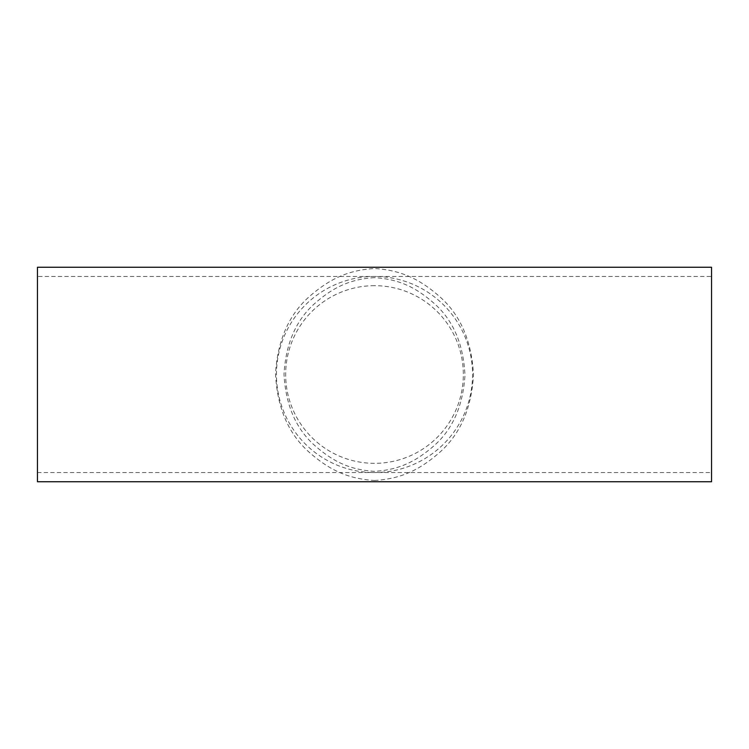 <?xml version="1.0" encoding="UTF-8"?>
<svg xmlns="http://www.w3.org/2000/svg" width="749" height="749" viewBox="0 0 749 749"><rect width="100%" height="100%" fill="white"/><g stroke="black" fill="none" stroke-linecap="round" stroke-linejoin="round"><path stroke-width="0.56" stroke-dasharray="3.75 2.81" d="M374.5 277.654C349.062 279.171 332.163 288.14 314.421 303.776C295.846 320.478 285.715 344.006 284.021 374.35C285.687 404.872 295.78 428.465 314.308 445.112C332.303 460.991 349.025 469.782 374.5 471.346C399.713 469.848 416.397 461.028 434.008 445.767C452.658 429.336 462.976 405.883 464.979 375.389C463.528 344.69 453.501 320.918 434.907 304.094C416.856 288.075 400.06 279.227 374.5 277.654M37.45 276.447L37.45 472.553L37.45 276.447L711.55 276.447L711.55 472.553L711.55 276.447M37.45 472.553L711.55 472.553M374.5 285.669A88.831 88.831 0 0 0 285.669 374.5A88.831 88.831 0 0 0 374.5 463.331A88.831 88.831 0 0 0 463.331 374.5A88.831 88.831 0 0 0 374.5 285.669M374.5 472.553A98.053 98.053 0 0 0 472.553 374.5A98.053 98.053 0 0 0 374.5 276.447A98.053 98.053 0 0 0 276.447 374.5A98.053 98.053 0 0 0 374.5 472.553M374.5 480.484C402.213 478.798 420.704 469.071 440.178 451.928C460.523 433.652 471.627 407.896 473.49 374.678C471.673 341.244 460.616 315.423 440.318 297.194C420.638 279.836 402.232 270.23 374.5 268.517C346.974 270.23 328.951 279.611 309.393 296.529C288.955 314.543 277.664 340.243 275.51 373.62C277.13 407.222 288.122 433.222 308.485 451.619C328.249 469.127 346.675 478.751 374.5 480.484M37.45 481.747L37.45 267.253M711.55 481.747L711.55 267.253"/><path stroke-width="1.12" d="M37.45 267.253L37.45 481.747L711.55 481.747L711.55 267.253L37.45 267.253"/></g></svg>
